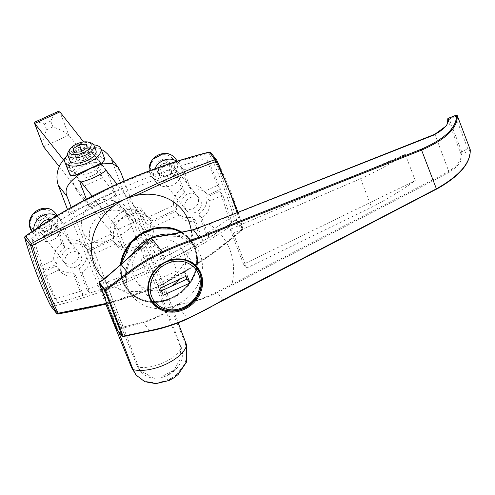 <?xml version="1.0" encoding="UTF-8"?>
<svg xmlns="http://www.w3.org/2000/svg" width="495" height="495" viewBox="0 0 495 495"><rect width="100%" height="100%" fill="white"/><g stroke="black" fill="none" stroke-linecap="round" stroke-linejoin="round"><path stroke-width="0.37" stroke-dasharray="2.48 1.86" d="M24.762 237.736A1.745 0.773 164.2 0 1 25.919 236.851A510.364 450.24 -38.3 0 1 208.989 153.141A1.745 0.811 154 0 1 211.025 152.949L216.847 160.318C228.047 182.76 236.641 205.314 242.643 227.972A1.745 0.891 165.2 0 1 242.717 228.127A1.745 0.891 165.2 0 1 241.944 229.166A1.745 0.39 49.3 0 1 242.166 229.903A1.745 0.39 49.3 0 1 241.882 229.859C219.508 249.56 195.098 266.527 168.665 280.77L158.171 286.555L146.607 290.856C118.045 301.758 88.574 309.425 58.187 313.855L58.224 314.009M103.733 279.131A52.421 46.245 141.7 0 0 114.654 286.896A52.421 46.245 141.7 0 0 146.625 290.41A52.421 46.245 141.7 0 0 153.871 288.319A52.421 46.245 141.7 0 0 156.284 287.378A52.421 46.245 141.7 0 0 158.171 286.555A52.421 46.245 141.7 0 0 160.034 285.665A52.421 46.245 141.7 0 0 162.521 284.347A52.421 46.245 141.7 0 0 168.795 280.275A52.421 46.245 141.7 0 0 190.532 226.908M150.072 223.09L153.128 226.964A20.969 18.501 -38.3 0 1 140.995 249.573A20.969 18.501 -38.3 0 1 116.919 245.588A20.969 18.501 -38.3 0 1 115.824 244.023L112.767 240.149A20.969 18.501 -38.3 0 0 113.856 241.715A20.969 18.501 -38.3 0 0 137.932 245.699A20.969 18.501 -38.3 0 0 150.072 223.09L175.874 211.291A17.474 15.413 -38.3 0 0 176.505 212.151A17.474 15.413 -38.3 0 0 192.493 217.014L200.246 237.359A512.108 451.78 141.7 0 1 86.749 289.259L89.805 293.133A512.108 451.78 141.7 0 0 203.309 241.232L200.246 237.359M151.427 242.797A2.444 2.159 -38.3 0 1 153.543 246.529A2.444 2.159 -38.3 0 1 150.282 246.355A2.444 2.159 -38.3 0 1 151.427 242.797M161.63 255.711A2.444 2.159 -38.3 0 1 163.746 259.436A2.444 2.159 -38.3 0 1 160.491 259.262A2.444 2.159 -38.3 0 1 161.63 255.711M137.876 207.263A2.444 2.159 -38.3 0 1 139.992 210.988A2.444 2.159 -38.3 0 1 136.738 210.814A2.444 2.159 -38.3 0 1 137.876 207.263M148.085 220.17A2.444 2.159 -38.3 0 1 150.202 223.901A2.444 2.159 -38.3 0 1 146.941 223.721A2.444 2.159 -38.3 0 1 148.085 220.17M34.761 242.228A504.102 444.714 141.7 0 0 43.993 270.035L56.913 264.126A17.474 15.413 -38.3 0 1 64.876 247.16L57.414 227.576A512.108 451.78 141.7 0 0 34.761 242.228L31.699 238.355A504.102 444.714 141.7 0 0 40.93 266.162L53.85 260.252A17.474 15.413 -38.3 0 1 61.813 243.286L54.351 223.703A512.108 451.78 141.7 0 0 31.699 238.355M43.993 270.035L40.93 266.162M56.913 264.126L53.85 260.252M64.876 247.16L61.813 243.286M57.414 227.576L54.351 223.703M222.75 195.129L209.831 201.038A17.474 15.413 -38.3 0 1 201.861 218.004L209.323 237.588A512.108 451.78 141.7 0 0 231.976 222.936A504.102 444.714 141.7 0 0 222.75 195.129L219.687 191.256L206.768 197.165A17.474 15.413 -38.3 0 1 198.798 214.131L206.267 233.714A512.108 451.78 141.7 0 0 228.919 219.062A504.102 444.714 141.7 0 0 219.687 191.256M209.831 201.038L206.768 197.165M201.861 218.004L198.798 214.131M209.323 237.588L206.267 233.714M231.976 222.936L228.919 219.062M84.738 246.126L110.546 234.327A20.969 18.501 -38.3 0 1 122.686 211.718A20.969 18.501 -38.3 0 1 146.755 215.709A20.969 18.501 -38.3 0 1 147.176 216.266A1.745 1.541 141.7 0 0 149.137 216.68L173.658 205.468A17.474 15.413 -38.3 0 1 181.622 188.502L173.869 168.158A512.108 451.78 141.7 0 0 60.365 220.058L68.124 240.403A17.474 15.413 -38.3 0 1 84.113 245.266A17.474 15.413 -38.3 0 1 84.738 246.126L87.801 250L113.609 238.2L110.546 234.327M149.137 216.68L152.2 220.553L176.721 209.342A17.474 15.413 -38.3 0 1 184.685 192.376L176.932 172.031A512.108 451.78 141.7 0 0 63.428 223.932L71.181 244.276L68.124 240.403M71.181 244.276A17.474 15.413 -38.3 0 1 87.169 249.14A17.474 15.413 -38.3 0 1 87.801 250M63.428 223.932L60.365 220.058M176.932 172.031L173.869 168.158M184.685 192.376L181.622 188.502M176.721 209.342L173.658 205.468M152.2 220.553A1.745 1.541 -38.3 0 1 150.239 220.139L147.176 216.266M113.609 238.2A20.969 18.501 -38.3 0 1 125.749 215.591A20.969 18.501 -38.3 0 1 149.818 219.576A20.969 18.501 -38.3 0 1 150.239 220.139M83.209 295.255L75.747 275.672A17.474 15.413 -38.3 0 1 59.759 270.808A17.474 15.413 -38.3 0 1 59.128 269.948L46.208 275.851A504.102 444.714 141.7 0 0 57.773 302.594A512.108 451.78 141.7 0 0 83.209 295.255L80.153 291.382A512.108 451.78 141.7 0 1 54.71 298.72L57.773 302.594M75.747 275.672L72.685 271.798L80.153 291.382M72.685 271.798A17.474 15.413 -38.3 0 1 56.696 266.935A17.474 15.413 -38.3 0 1 56.065 266.075L43.145 271.978A504.102 444.714 141.7 0 0 54.71 298.72M59.128 269.948L56.065 266.075M46.208 275.851L43.145 271.978M153.128 226.964L178.936 215.164L175.874 211.291M203.309 241.232L195.556 220.888A17.474 15.413 -38.3 0 1 179.567 216.024A17.474 15.413 -38.3 0 1 178.936 215.164M115.824 244.023L90.022 255.822A17.474 15.413 -38.3 0 1 82.052 272.788L89.805 293.133M90.022 255.822L86.959 251.949L112.767 240.149M86.959 251.949A17.474 15.413 -38.3 0 1 78.99 268.915L86.749 289.259M82.052 272.788L78.99 268.915M195.556 220.888L192.493 217.014M220.529 189.313A504.102 444.714 141.7 0 0 208.964 162.57A512.108 451.78 141.7 0 0 183.527 169.909L190.99 189.492A17.474 15.413 -38.3 0 1 206.978 194.356A17.474 15.413 -38.3 0 1 207.609 195.216L220.529 189.313L217.466 185.439A504.102 444.714 141.7 0 0 205.901 158.697A512.108 451.78 141.7 0 0 180.465 166.035L187.933 185.619A17.474 15.413 -38.3 0 1 203.921 190.482A17.474 15.413 -38.3 0 1 204.546 191.342L217.466 185.439M183.527 169.909L180.465 166.035M208.964 162.57L205.901 158.697M190.99 189.492L187.933 185.619M207.609 195.216L204.546 191.342M138.482 211.303L147.355 234.581L122.135 246.114L113.256 222.837L138.482 211.303M187.438 194.04A8.737 7.71 141.7 0 0 184.771 208.073A8.737 7.71 141.7 0 0 198.427 201.836A8.737 7.71 141.7 0 0 187.438 194.04M67.629 248.824A8.737 7.71 -38.3 0 1 78.618 256.614A8.737 7.71 -38.3 0 1 64.963 262.857A8.737 7.71 -38.3 0 1 67.629 248.824M106.722 303.293L146.625 290.41L146.737 291.004L106.969 303.949M146.607 290.856L153.871 288.319M50.54 305.613A1.745 0.811 154 0 1 51.622 304.276A502.351 443.174 -38.3 0 1 25.919 236.851M209.076 152.095A1.745 0.371 75.9 0 0 208.989 153.141A502.351 443.174 -38.3 0 1 234.692 220.566A1.745 0.773 164.2 0 1 236.82 220.609A1.745 1.541 -38.3 0 1 236.059 222.496L241.882 229.859A1.745 1.541 -38.3 0 0 242.643 227.972L236.82 220.609A504.102 444.714 141.7 0 0 211.025 152.949A1.745 1.541 -38.3 0 0 210.87 152.701M168.665 280.77L168.795 280.275C195.216 265.957 219.601 248.923 241.944 229.166L237.13 212.658M167.465 246.578L176.783 271.019L150.301 283.128L140.982 258.687L167.465 246.578M161.283 290.256A27.955 24.663 -38.3 0 1 136.948 282.193A27.955 24.663 -38.3 0 1 150.01 241.572A27.955 24.663 -38.3 0 1 180.811 247.519A27.955 24.663 -38.3 0 1 178.955 279.526M170.868 286.494A27.955 24.663 -38.3 0 1 164.507 289.402M173.411 234.259A40.188 35.454 -38.3 0 1 195.513 246.386L195.513 246.386A40.188 35.454 -38.3 0 1 176.74 304.772A40.188 35.454 -38.3 0 1 132.456 296.233L132.456 296.233A40.188 35.454 -38.3 0 1 132.289 254.071M171.419 297.736A39.489 34.836 -38.3 0 1 121.758 262.523A39.489 34.836 -38.3 0 1 183.466 234.302A39.489 34.836 -38.3 0 1 171.419 297.736M470.163 149.471A1.745 0.798 -23 0 0 470.139 149.441L467.738 148.692L469.767 150.294A1.046 0.483 155.5 0 1 469.811 150.393C470.392 163.325 459.273 176.239 436.448 189.133L223.245 300.1A331.341 292.31 -38.3 0 1 187.76 318.712A156.674 138.216 -38.3 0 1 149.843 330.926L123.051 336.507M209.094 223.858L209.057 224.204A67.45 59.499 -38.3 0 1 231.951 284.291L232.44 285.108L449.33 172.223C458.747 165.85 462.936 159.91 461.891 154.391A0.699 0.619 -17.2 0 1 460.975 154.069C462.002 159.446 457.949 165.231 448.81 171.425L434.882 134.324M193.341 229.723L209.045 224.223L434.802 134.683M175.341 233.943L193.397 229.94M121.003 264.516L130.668 255.649M122.71 336.266L117.204 329.305L123.509 327.993L123.1 327.127L116.938 328.414L110.973 312.772A67.994 59.988 141.7 0 0 122.717 327.207L123.094 327.121L123.502 327.981L143.284 322.629C156.166 318.768 167.322 312.815 176.74 304.772C167.038 312.617 155.764 318.347 142.919 321.954L123.107 327.146L104.699 278.858L104.383 279.106L121.065 264.627M142.919 321.954L149.843 330.926M99.08 283.19A0.699 0.316 -20.9 0 1 99.538 282.763L104.383 279.106A67.994 59.988 141.7 0 0 105.497 298.398L99.365 282.527M104.705 278.864L104.655 278.537M123.107 327.146L104.692 278.834M231.945 284.285L216.983 291.809C203.748 298.708 190.334 303.033 176.74 304.772C187.407 303.645 198.155 300.855 208.977 296.406L217.299 292.582L223.245 300.1M216.983 291.809L217.299 292.582L232.415 285.12M434.808 134.69C444.349 129.566 448.662 124.455 447.746 119.363L449.2 118.961L448.161 118.342M470.139 149.441A0.699 0.619 -38.3 0 1 469.767 150.294L461.823 154.254A0.699 0.557 -18.7 0 1 460.95 153.982L460.975 154.069M461.823 154.254L461.73 151.817L460.95 153.982L447.728 119.301M449.33 172.223L448.81 171.425L432.927 179.704M230.218 229.309L233.281 233.182L360.601 178.689C376.745 171.35 391.638 163.245 405.287 154.378L230.218 229.309L243.528 264.225L415.274 180.57C401.915 190.204 387.319 199.101 371.491 207.256L246.59 268.098L243.528 264.225M360.601 178.689L371.491 207.256M415.274 180.57L405.287 154.378M233.281 233.182L246.59 268.098M456.136 115.18L455.456 116.48L457.108 115.483M43.183 146.037C42.285 142.442 43.436 137.022 46.623 129.789L44.408 123.973C39.371 122.284 36.135 121.677 34.693 122.154M44.408 123.973L50.713 121.089C53.194 115.96 55.564 112.792 57.822 111.579M59.258 166.58L127.234 252.568L152.46 241.034L68.78 135.184C66.151 132.573 60.866 129.814 52.928 126.906L46.623 129.789M92.15 196.138L118.361 229.29L143.587 217.757L117.049 184.19M106.109 170.354L83.655 141.954M143.587 217.757L152.46 241.034M63.447 159.829L80.97 181.993M118.361 229.29L127.234 252.568M199.924 273.327A27.955 24.663 -38.3 0 1 186.893 306.374A27.955 24.663 -38.3 0 1 152.769 302.197A27.955 24.663 -38.3 0 1 159.402 265.512A27.955 24.663 -38.3 0 1 196.633 267.523A27.955 24.663 -38.3 0 1 196.781 267.721L196.633 267.523M185.873 276.358L184.159 271.873L157.361 284.124L160.133 291.4L161.488 290.782M160.133 291.4L163.195 295.274M157.361 284.124L160.423 287.997M184.159 271.873L187.221 275.746M101.079 149.218L95.492 147.368L89.354 146.867L94.013 152.763L104.934 159.34M94.013 152.763C82.776 151.043 74.695 154.743 69.77 163.845L69.015 173.033M93.772 144.862A19.218 8.718 -20.9 0 0 67.704 154.799M93.611 148.358A13.978 6.342 -20.9 0 0 76.873 151.241A13.978 6.342 -20.9 0 0 70.265 161.203M79.918 182.234L66.652 165.448L93.134 153.339L106.4 170.119M75.958 176.133A13.978 6.342 -20.9 0 0 98.412 171.957A13.978 6.342 -20.9 0 0 91.34 163.01A13.978 6.342 -20.9 0 0 75.958 176.133M86.359 199.132L89.236 206.675L75.97 189.894L66.652 165.448M135.729 374.554L145.023 381.292L156.581 383.217L168.35 380.253L178.54 373.255L185.266 362.965L187.141 353.09L185.272 343.338L122.488 188.552L111.963 160.955L120.638 171.926M124.121 181.065L178.169 322.839M186.473 362.154L174.29 377.301L155.906 383.656M118.546 331.576L71.2 207.374M89.236 206.675A32.571 14.776 -20.9 0 0 115.719 194.566L106.846 171.289M108.77 155.325L111.963 160.955M89.354 146.867A36.68 32.361 141.7 0 0 65.717 157.385M65.297 158.183L69.77 163.845M105.862 304.239L68.879 213.067L122.488 188.552M68.879 213.067L67.506 209.472M75.97 189.894L102.453 177.785L93.134 153.339M104.569 212.336L104.569 212.336A23.847 21.038 -38.3 0 1 111.771 210.245L117.185 210.152L122.321 211.315A23.847 21.038 141.7 0 1 125.445 212.763L130.587 217.088A23.847 12.944 -130.1 0 1 133.446 222.886A27.33 12.4 -20.9 0 0 133.65 222.36L181.906 349.204L182.506 353.653L182.253 357.05L181.399 360.459L179.685 364.289L177.482 367.562L174.37 370.842L170.769 373.583L166.79 375.755L158.932 378.081L154.496 378.285L150.734 377.759L147.485 376.676L144.398 374.95L141.372 372.234L139.627 369.845L90.622 242.03A23.847 21.038 -38.3 0 1 104.569 212.336L95.925 201.403L103.177 199.374L113.98 200.76L117.228 202.368L122.655 207.052L126.002 212.683L179.982 345.757L181.046 357.545L174.141 369.951L161.512 376.887L152.163 377.357L139.714 370.167L136.96 365.428L82.974 232.353C79.082 218.957 83.401 208.643 95.925 201.403L104.569 212.336M126.002 212.683L133.65 222.36A23.847 21.038 141.7 0 0 130.841 217.404A23.847 21.038 141.7 0 0 130.587 217.088L122.655 207.052M82.801 153.846A6.992 3.174 159.1 0 1 86.192 153.134A6.992 3.174 159.1 0 1 90.059 154.712A6.992 3.174 159.1 0 1 87.541 158.419A6.992 3.174 159.1 0 1 87.337 158.561A6.992 3.174 159.1 0 1 81.384 160.77A6.992 3.174 159.1 0 1 80.741 160.832A6.992 3.174 159.1 0 1 76.873 159.254A6.992 3.174 159.1 0 1 79.596 155.405A6.992 3.174 159.1 0 1 82.801 153.846M90.981 142.919A13.978 6.342 -20.9 0 0 79.565 143.952A13.978 6.342 -20.9 0 0 68.496 151.489M86.025 160.9A13.978 6.342 -20.9 0 0 74.287 172.149A13.978 6.342 -20.9 0 0 89.607 173.095A13.978 6.342 -20.9 0 0 100.411 162.187A13.978 6.342 -20.9 0 0 86.025 160.9M89.675 152.899L82.702 153.363L76.49 157.447L77.251 161.061L84.23 160.597L90.443 156.519L89.675 152.899L86.353 144.169M90.443 156.519L87.114 147.788M82.702 153.363L81.885 151.222M76.49 157.447L74.522 152.293M77.251 161.061L73.928 152.336M84.23 160.597L80.902 151.872M172.118 165.559L165.689 162.205L158.777 166.332L158.301 173.819L164.73 177.179L168.189 175.112A6.992 6.169 -38.3 0 1 164.798 176.177A6.992 6.169 -38.3 0 1 161.512 175.502A6.992 6.169 -38.3 0 1 158.536 170.076A6.992 6.169 -38.3 0 1 162.23 164.272A6.992 6.169 -38.3 0 1 168.906 163.882A6.992 6.169 -38.3 0 1 171.883 169.302L172.118 165.559L169.568 162.335L163.14 158.975L156.228 163.109L155.746 170.596L162.181 173.949L169.092 169.822L169.568 162.335M171.641 173.046L168.189 175.112A6.992 6.169 141.7 0 0 171.883 169.302L171.641 173.046L169.092 169.822M154.811 168.814A14.85 13.105 141.7 0 0 156.111 182.129A14.85 13.105 141.7 0 0 166.877 186.695A14.85 13.105 141.7 0 0 180.143 178.169A14.85 13.105 141.7 0 0 179.413 163.709A14.85 13.105 141.7 0 0 176.808 161.29M167.242 181.022A8.737 7.71 141.7 0 0 175.044 176.01A8.737 7.71 141.7 0 0 174.611 167.502A8.737 7.71 141.7 0 0 162.979 166.871A8.737 7.71 141.7 0 0 160.906 178.336A8.737 7.71 141.7 0 0 167.242 181.022M192.549 213.036A8.737 7.71 -38.3 0 1 186.213 210.35A8.737 7.71 -38.3 0 1 188.292 198.885A8.737 7.71 -38.3 0 1 199.924 199.516A8.737 7.71 -38.3 0 1 200.351 208.018A8.737 7.71 -38.3 0 1 192.549 213.036M165.689 162.205L163.14 158.975M158.777 166.332L156.228 163.109M164.73 177.179L162.181 173.949M158.301 173.819L155.746 170.596M52.315 220.343L45.88 216.989L38.969 221.117L38.492 228.603L44.921 231.963L48.38 229.897A6.992 6.169 -38.3 0 1 44.989 230.955A6.992 6.169 -38.3 0 1 41.704 230.28A6.992 6.169 -38.3 0 1 38.728 224.86A6.992 6.169 -38.3 0 1 42.422 219.05A6.992 6.169 -38.3 0 1 49.098 218.666A6.992 6.169 -38.3 0 1 52.074 224.087L52.315 220.343L49.76 217.119L43.331 213.76L36.42 217.893L35.937 225.38L42.372 228.733L49.283 224.606L49.76 217.119M51.833 227.83L48.38 229.897A6.992 6.169 141.7 0 0 52.074 224.087L51.833 227.83L49.283 224.606M33.784 230.373A14.85 13.105 141.7 0 0 36.302 236.913A14.85 13.105 141.7 0 0 47.075 241.48A14.85 13.105 141.7 0 0 60.334 232.953A14.85 13.105 141.7 0 0 59.604 218.493A14.85 13.105 141.7 0 0 56.659 215.851M39.959 226.308A8.737 7.71 141.7 0 0 41.097 233.12A8.737 7.71 141.7 0 0 47.433 235.806A8.737 7.71 141.7 0 0 55.236 230.788A8.737 7.71 141.7 0 0 54.809 222.286A8.737 7.71 141.7 0 0 50.36 219.7M72.74 267.82A8.737 7.71 -38.3 0 1 66.404 265.134A8.737 7.71 -38.3 0 1 68.483 253.669A8.737 7.71 -38.3 0 1 80.116 254.294A8.737 7.71 -38.3 0 1 80.543 262.802A8.737 7.71 -38.3 0 1 72.74 267.82M45.88 216.989L43.331 213.76M38.969 221.117L36.42 217.893M44.921 231.963L42.372 228.733M38.492 228.603L35.937 225.38M176.74 304.772L187.76 318.712M56.585 313.366A1.745 1.541 -38.3 0 0 58.187 313.855L52.365 306.492A512.108 451.78 141.7 0 0 236.059 222.496L234.692 220.566A510.364 450.24 -38.3 0 1 51.622 304.276A1.745 0.371 75.9 0 0 52.365 306.492A1.745 1.541 -38.3 0 1 50.762 306.003M182.172 232.378A40.305 35.553 -38.3 0 1 196.391 252.345A40.305 35.553 -38.3 0 1 180.768 292.539A40.305 35.553 -38.3 0 1 138.055 298.466A40.305 35.553 -38.3 0 1 120.421 264.936M146.303 231.864A39.619 34.953 141.7 0 0 134.213 295.503A39.619 34.953 141.7 0 0 196.125 267.195A39.619 34.953 141.7 0 0 146.303 231.864M180.811 247.519L196.936 267.913A27.955 24.663 141.7 0 0 166.128 261.973A27.955 24.663 141.7 0 0 153.073 302.587L136.948 282.193M121.034 264.373A40.188 35.454 141.7 0 0 127.562 290.033A40.188 35.454 141.7 0 0 171.845 298.578A40.188 35.454 141.7 0 0 190.612 240.186A40.188 35.454 141.7 0 0 181.721 232.483M116.715 329.218A0.699 0.619 -38.3 0 0 117.204 329.305L116.938 328.414A0.699 0.316 -20.9 0 0 116.48 328.872M461.73 151.817L449.2 118.961L455.456 116.48L467.738 148.692L461.73 151.817M432.915 179.704L231.957 284.297M470.25 149.824A0.699 0.619 -9.8 0 1 469.811 150.393M50.713 121.089L52.928 126.906M43.554 146.718L68.78 135.184L59.901 111.907M185.272 343.338L186.64 345.065M82.974 232.353L90.622 242.03A27.33 12.4 -20.9 0 0 133.446 222.886M136.96 365.428L138.322 367.16A27.33 12.4 -20.9 0 0 163.919 362.482A27.33 12.4 -20.9 0 0 181.349 347.484L179.982 345.757M103.177 199.374L111.771 210.245M113.98 200.76L122.321 211.315M117.228 202.368L125.445 212.763M149.236 170.88A14.85 13.105 141.7 0 0 151.643 176.48A14.85 13.105 141.7 0 0 162.416 181.046A14.85 13.105 141.7 0 0 175.682 172.52A14.85 13.105 141.7 0 0 174.945 158.06M163.412 154.712A12.666 11.175 -38.3 0 1 172.755 171.734A12.666 11.175 -38.3 0 1 151.81 172.947A12.666 11.175 -38.3 0 1 163.412 154.712M31.835 231.264A14.85 13.105 141.7 0 0 42.607 235.83A14.85 13.105 141.7 0 0 55.873 227.304A14.85 13.105 141.7 0 0 55.137 212.844M43.603 209.496A12.666 11.175 -38.3 0 1 52.946 226.518A12.666 11.175 -38.3 0 1 32.002 227.731A12.666 11.175 -38.3 0 1 43.603 209.496M114.654 286.896L138.055 298.466C164.922 313.756 205.072 282.014 196.391 252.345L191.287 230.181M116.919 245.588L113.856 241.715M164.328 256.231L154.124 243.317M160.491 259.262L150.282 246.355M150.777 220.69L140.574 207.782M146.941 223.721L136.738 210.814M87.169 249.14L84.113 245.266M150.276 220.182L147.213 216.309M149.818 219.576L146.755 215.709M59.759 270.808L56.696 266.935M179.567 216.024L176.505 212.151M206.978 194.356L203.921 190.482M238.089 212.281L242.717 228.127A1.745 1.745 0 0 1 242.166 229.903C219.792 249.616 195.358 266.613 168.869 280.882L162.521 284.347M164.303 235.936L179.623 236.474L195.513 246.386L190.612 240.186L181.733 232.477M141.434 246.065C124.827 259.757 121.838 284.025 132.456 296.233L127.562 290.033L121.683 278.122L120.984 264.417M177.179 367.927L166.858 375.736L162.558 377.314M140.84 371.596L139.714 370.173M122.927 207.393L130.841 217.404M81.384 160.77L84.744 160.343L87.541 158.419M100.411 162.187L95.937 150.461M74.287 172.149L69.814 160.417M156.111 182.129L151.643 176.48L149.181 170.905M179.413 163.709L177.365 161.116M199.924 199.516L174.611 167.502M186.213 210.35L160.906 178.336M59.604 218.493L57.241 215.498M36.302 236.913L32.051 231.536M80.116 254.294L54.809 222.286M66.404 265.134L41.097 233.12"/><path stroke-width="0.74" d="M191.287 230.181L190.532 226.908A52.421 46.245 141.7 0 0 136.441 195.407A52.421 46.245 141.7 0 0 126.782 198.439A52.421 46.245 141.7 0 0 124.895 199.262A52.421 46.245 141.7 0 0 123.032 200.153A52.421 46.245 141.7 0 0 114.271 205.543A52.421 46.245 141.7 0 0 103.733 279.131M25.919 236.851L25.437 236.059C82.319 196.738 143.531 168.746 209.076 152.095A1.745 0.371 75.9 0 1 209.274 152.219A512.108 451.78 141.7 0 0 25.573 236.214L25.437 236.059A1.745 1.745 0 0 0 24.75 237.971L24.75 237.971A1.745 0.773 164.2 0 0 24.818 238.101L30.634 245.464A1.745 0.65 163.4 0 0 32.324 245.52C39.55 269.794 48.151 292.359 58.132 313.217A1.745 0.922 154.5 0 1 56.43 313.118C46.487 292.26 37.886 269.707 30.634 245.464A1.745 1.541 -38.3 0 1 31.395 243.577L32.324 245.52C58.911 231.128 86.223 217.806 114.271 205.543L113.417 203.798L124.895 199.262L135.475 193.712A1.745 0.322 65.2 0 1 136.441 195.407C163.406 182.513 189.969 171.202 216.136 161.469A1.745 0.687 153.5 0 0 216.89 160.374M24.762 237.736A1.745 0.773 164.2 0 0 24.75 237.971C31.383 261.447 39.984 284.019 50.564 305.687L50.564 305.687A1.745 0.811 154 0 0 50.608 305.755L56.43 313.118A1.745 1.541 -38.3 0 0 56.585 313.366L50.762 306.003A1.745 1.541 -38.3 0 1 50.608 305.755A504.102 444.714 141.7 0 1 24.818 238.101A1.745 1.541 -38.3 0 1 25.573 236.214L31.395 243.577C58.002 229.235 85.344 215.975 113.417 203.798M106.969 303.949L58.224 314.009L58.132 313.217L106.722 303.293M50.762 306.003A1.745 1.745 0 0 1 50.564 305.687A1.745 0.811 154 0 1 50.54 305.613M135.475 193.712C162.397 180.737 188.935 169.364 215.09 159.582A1.745 1.541 -38.3 0 1 216.847 160.318A1.745 0.687 153.5 0 1 216.884 160.374L238.089 212.281M237.13 212.658L231.017 195.228L224.934 180.31L216.136 161.469A1.745 0.693 70.1 0 0 215.09 159.582L209.274 152.219A1.745 1.541 -38.3 0 1 210.87 152.701A1.745 1.745 0 0 0 209.076 152.095M178.955 279.526A27.955 24.663 -38.3 0 1 170.868 286.494M164.507 289.402A27.955 24.663 -38.3 0 1 161.283 290.256M132.289 254.071A40.188 35.454 -38.3 0 1 151.229 237.841A40.188 35.454 -38.3 0 1 173.411 234.259M434.802 134.683L193.397 229.94L151.229 237.841L175.341 233.943M209.094 223.858L209.057 224.204L209.094 223.858M130.668 255.649L151.229 237.841L121.003 264.516M151.229 237.841L162.249 251.788A156.674 138.216 -38.3 0 0 127.654 272.726L121.096 264.429L104.692 278.834L99.316 282.459L105.658 290.509A0.699 0.316 159.1 0 1 104.822 290.534A0.699 0.619 -38.3 0 1 105.089 289.754L127.654 272.726L128.23 273.481L105.658 290.509L123.063 336.154L149.985 330.549A155.975 137.604 141.7 0 0 187.747 318.39A330.641 291.691 141.7 0 0 223.171 299.803L436.392 188.824L421.239 149.23L436.404 188.824C459.533 175.774 470.801 162.707 470.213 149.608A1.745 0.798 -23 0 0 470.194 149.54A1.745 0.798 -23 0 0 470.163 149.471M104.705 278.864L104.655 278.537M99.08 283.19A0.699 0.316 -20.9 0 0 99.087 283.27A0.699 0.316 -20.9 0 0 99.111 283.307A0.699 0.619 -38.3 0 1 99.371 282.527M123.051 336.507L122.921 336.532A0.699 0.619 -38.3 0 1 122.228 336.185A0.699 0.316 -20.9 0 0 123.063 336.154L123.001 336.581L122.71 336.266M149.843 330.926L149.985 330.549M193.341 229.723L199.652 238.107A330.641 291.691 141.7 0 0 162.676 252.623A155.975 137.604 141.7 0 0 128.23 273.481M436.448 189.133L187.834 318.768L187.747 318.39M447.721 119.295A0.699 0.668 -16.5 0 1 448.167 118.429L448.216 118.522C449.163 123.787 444.72 129.053 434.882 134.324M447.715 119.258L448.167 118.429M447.746 119.363A0.699 0.625 -17.1 0 1 448.216 118.522L456.136 115.18L457.151 115.434M162.676 252.623L162.249 251.788A331.341 292.31 -38.3 0 1 199.281 237.241L421.239 149.23C445.024 138.854 456.761 127.568 456.458 115.372A0.699 0.625 -9.2 0 1 457.306 115.75C457.615 128.106 445.723 139.553 421.635 150.084M456.458 115.372A1.046 0.464 -17.3 0 0 456.415 115.273A0.699 0.619 -38.3 0 1 457.232 115.583A1.745 0.786 161.3 0 1 457.287 115.675A1.745 0.786 161.3 0 1 457.306 115.75L470.213 149.608A0.699 0.619 -9.8 0 1 470.25 149.824M83.655 141.954L59.901 111.907L57.822 111.579L34.693 122.154L34.681 123.441L63.447 159.829M59.901 111.907L34.681 123.441L43.554 146.718L59.258 166.58M117.049 184.19L106.109 170.354M80.97 181.993L92.15 196.138M43.554 146.718L34.378 122.933M196.781 267.721A27.955 24.663 -38.3 0 1 199.924 273.327M163.195 295.274L189.993 283.016L187.221 275.746L160.423 287.997L163.195 295.274M161.488 290.782L186.937 279.143L189.993 283.016M186.937 279.143L185.873 276.358M67.704 154.799A19.218 8.718 -20.9 0 0 64.919 162.286L69.684 174.24C71.299 175.929 74.009 175.849 77.795 173.999L102.044 162.917L104.934 159.34L100.838 148.593A19.218 8.718 -20.9 0 0 93.772 144.862M64.919 162.286A19.218 8.718 -20.9 0 0 65.538 163.369A19.218 8.718 -20.9 0 0 87.25 163.084A19.218 8.718 -20.9 0 0 100.838 148.593M70.265 161.203A13.978 6.342 -20.9 0 0 88.883 159.638A13.978 6.342 -20.9 0 0 93.611 148.358M86.359 199.132L79.918 182.234A32.571 14.776 -20.9 0 0 106.4 170.119L106.846 171.289M101.079 149.218L104.81 151.476L107.78 154.155L118.033 167.038L120.638 171.926L124.121 181.065M178.169 322.839L186.64 345.065L186.473 362.154L178.12 374.536L173.77 377.908L168.993 380.525L155.906 383.656L144.738 381.682L136.23 375.21L133.037 369.579L118.546 331.576M118.033 167.038L112.012 163.449L102.793 163.87L90.709 168.356L78.55 174.952C71.07 180.749 63.317 187.525 67.029 196.435L71.2 207.374M102.793 163.87L102.044 162.917M65.717 157.385A36.68 32.361 141.7 0 0 65.111 157.954L65.297 158.183M77.795 173.999L78.55 174.952M67.506 209.472L58.354 185.464C55.174 175.676 57.426 166.499 65.111 157.954M136.23 375.21L131.67 367.847L105.862 304.239M135.166 373.867L135.729 374.554M69.844 149.304L68.496 151.489A13.978 6.342 -20.9 0 0 67.827 155.201A13.978 6.342 -20.9 0 0 82.213 156.488A13.978 6.342 -20.9 0 0 93.951 145.239A13.978 6.342 -20.9 0 0 90.981 142.919L88.525 142.183A11.614 5.272 -20.9 0 0 69.844 149.304A11.614 5.272 -20.9 0 0 81.236 153.456A11.614 5.272 -20.9 0 0 90.356 147.324A11.614 5.272 -20.9 0 0 88.525 142.183M87.114 147.788L86.353 144.169L79.373 144.633L73.161 148.717L73.928 152.336L80.902 151.872L87.114 147.788M81.885 151.222L79.373 144.633M74.522 152.293L73.161 148.717M176.808 161.29A14.85 13.105 141.7 0 0 154.811 168.814M56.659 215.851A14.85 13.105 141.7 0 0 41.24 216.42A14.85 13.105 141.7 0 0 33.784 230.373M50.36 219.7A8.737 7.71 141.7 0 0 39.959 226.308M120.421 264.936A40.305 35.553 -38.3 0 1 145.926 231.085A40.305 35.553 -38.3 0 1 182.172 232.378M166.116 261.645A28.654 25.282 -38.3 0 1 202.146 287.199A28.654 25.282 -38.3 0 1 157.367 307.673A28.654 25.282 -38.3 0 1 166.116 261.645M153.073 302.587A27.955 24.663 141.7 0 0 190.303 304.598A27.955 24.663 141.7 0 0 196.936 267.913C188.96 259.077 178.714 257.109 166.202 262.022C158.734 265.586 153.425 271.081 150.282 278.499C146.935 287.527 147.863 295.552 153.073 302.587M181.721 232.483A40.188 35.454 141.7 0 0 146.328 231.648A40.188 35.454 141.7 0 0 121.034 264.373M116.48 328.872A0.699 0.316 -20.9 0 0 116.486 328.921A0.699 0.316 -20.9 0 0 116.511 328.958L122.228 336.185L104.822 290.534L99.111 283.307L116.511 328.958A0.699 0.619 -38.3 0 0 116.715 329.218M187.76 318.712L187.834 318.768C175.546 324.38 162.904 328.451 149.917 330.976L123.001 336.581M421.629 150.084L199.652 238.107M198.854 274.694A26.21 23.123 141.7 0 0 156.179 272.015A26.21 23.123 141.7 0 0 170.589 309.814A26.21 23.123 141.7 0 0 198.854 274.694M131.67 367.847L133.037 369.579A32.571 14.776 -20.9 0 0 165.454 364.419A32.571 14.776 -20.9 0 0 186.64 345.065M58.354 185.464L67.029 196.435M177.365 161.116L174.945 158.06A14.85 13.105 141.7 0 0 164.179 153.493A14.85 13.105 141.7 0 0 149.236 170.88M55.137 212.844A14.85 13.105 141.7 0 0 44.371 208.277A14.85 13.105 141.7 0 0 31.105 216.804A14.85 13.105 141.7 0 0 31.835 231.264L29.193 223.709L32.534 214.236L44.111 208.123C48.689 207.95 52.365 209.521 55.137 212.844L57.241 215.498M56.585 313.366A1.745 1.745 0 0 0 58.224 314.009M216.884 160.374A1.745 1.745 0 0 0 216.692 160.071L210.87 152.701M181.733 232.477L173.566 229.037L154.038 228.888L141.539 234.104L131.07 242.915L120.984 264.417L104.594 278.468L99.316 282.459M164.105 235.973L193.322 229.655L209.008 223.808L434.796 134.275M99.087 283.27L116.486 328.921A0.699 0.699 0 0 0 116.591 329.101L122.308 336.334M141.446 246.052L120.99 264.41M434.771 134.287L445.166 126.72C446.898 125.631 447.752 123.168 447.734 119.326M448.161 118.342L456.136 115.18M436.516 189.189C459.546 176.276 470.788 163.115 470.244 149.713L457.287 115.675M152.769 302.197C160.764 311.046 170.924 313.143 183.243 308.503C198.328 300.279 203.903 288.585 199.98 273.426L196.633 267.523M95.937 150.461L93.951 145.239M69.814 160.417L67.827 155.201M174.945 158.06C172.173 154.737 168.498 153.165 163.919 153.339L152.342 159.452L148.995 168.925L149.181 170.905"/></g></svg>
